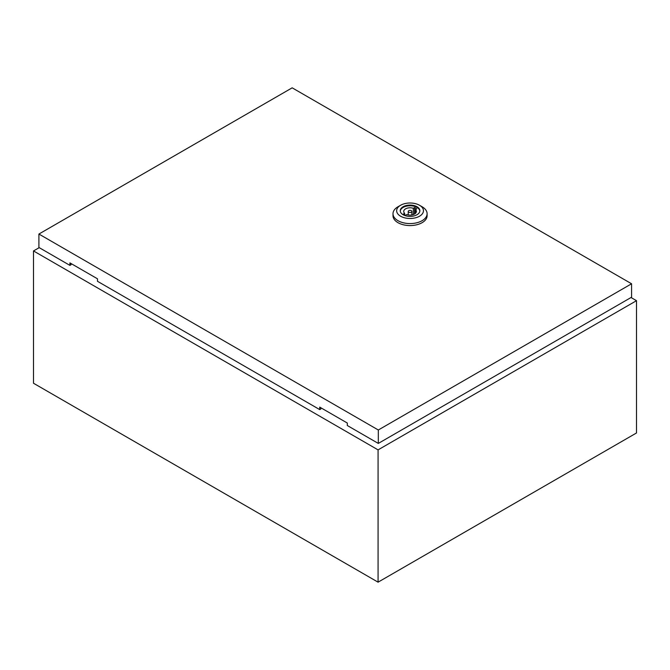 <?xml version="1.0" encoding="UTF-8"?>
<svg xmlns="http://www.w3.org/2000/svg" width="670" height="670" viewBox="0 0 670 670"><rect width="100%" height="100%" fill="white"/><g stroke="black" fill="none" stroke-linecap="round" stroke-linejoin="round"><path stroke-width="1" d="M39.212 247.649L33.5 250.94L378.073 449.88L636.5 300.679L631.031 297.522M636.5 300.679L636.5 432.971L378.073 582.171L33.5 383.24L33.5 250.94M378.073 449.88L378.073 582.171M422.117 206.762L419.529 205.271L422.117 206.762A17.052 9.849 180 0 1 427.108 213.73A17.052 9.849 180 0 1 416.581 222.825A17.052 9.849 180 0 1 397.997 220.69A17.052 9.849 180 0 1 392.997 213.73A17.052 9.849 180 0 1 397.997 206.762L400.576 205.271A13.4 7.739 180 0 1 419.529 205.271L419.529 205.271A13.4 7.739 180 0 1 419.529 216.217A13.4 7.739 180 0 1 400.585 216.217A13.4 7.739 180 0 1 400.576 205.271M427.108 213.73L427.108 215.715A17.052 9.849 180 0 1 416.581 224.81A17.052 9.849 180 0 1 397.997 222.683A17.052 9.849 180 0 1 392.997 215.715L392.997 213.73M400.266 211.092A9.807 5.662 180 0 1 406.581 206.142A9.807 5.662 180 0 1 416.991 207.432A9.807 5.662 180 0 1 419.847 211.092M403.122 214.743A9.807 5.662 180 0 1 400.25 210.74A9.807 5.662 180 0 1 406.305 205.514A9.807 5.662 180 0 1 416.991 206.737A9.807 5.662 180 0 1 419.864 210.74A9.807 5.662 180 0 1 413.809 215.975A9.807 5.662 180 0 1 403.122 214.743M408.767 212.189A1.826 1.055 0 0 0 410.752 212.415A1.826 1.055 0 0 0 411.882 211.435A1.826 1.055 0 0 0 411.347 210.69A1.826 1.055 0 0 0 409.353 210.464A1.826 1.055 0 0 0 408.231 211.435A1.826 1.055 0 0 0 408.767 212.189M378.316 429.998L631.576 283.779L292.17 87.829L38.91 234.048L378.316 429.998L378.316 443.423L347.303 425.517L347.303 423.03L319.732 407.117L319.732 409.604L97.485 281.291L97.485 278.804L69.923 262.891L69.923 265.379L71.087 264.709L71.087 263.561M320.897 407.787L320.897 408.935L319.732 409.604M38.91 234.048L38.91 247.473L69.923 265.379M378.316 443.423L631.576 297.204L631.576 283.779M415.484 209.551L416.732 208.831L414.579 207.583L413.331 208.311A6.332 3.66 0 0 0 406.941 208.253A6.332 3.66 0 0 0 403.725 211.435A6.332 3.66 0 0 0 404.63 213.328L403.382 214.048L405.534 215.296L406.782 214.567A6.332 3.66 0 0 0 413.172 214.626A6.332 3.66 0 0 0 416.388 211.435A6.332 3.66 0 0 0 415.484 209.551L415.484 213.328M414.579 213.998L414.579 207.583M413.331 214.567L413.331 208.311M404.63 214.777L404.63 213.328M411.882 214.944L411.882 211.435M408.231 214.944L408.231 211.435"/></g></svg>
